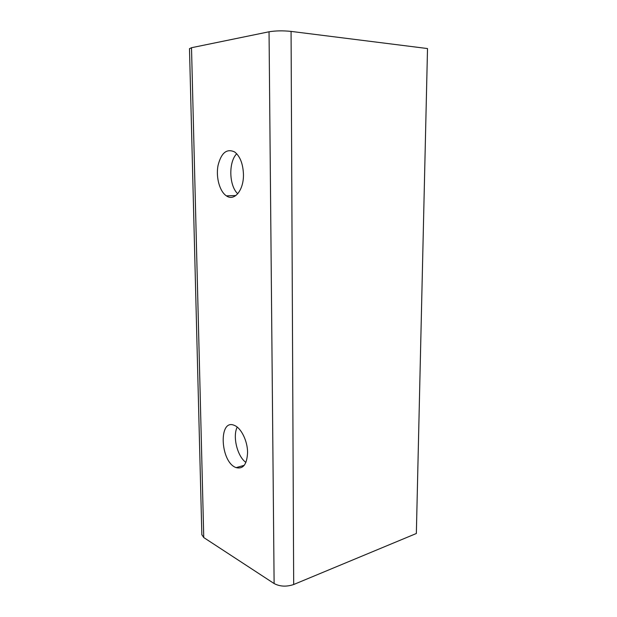 <?xml version="1.0" encoding="UTF-8"?>
<svg xmlns="http://www.w3.org/2000/svg" width="617" height="617" viewBox="0 0 617 617"><rect width="100%" height="100%" fill="white"/><g stroke="black" fill="none" stroke-linecap="round" stroke-linejoin="round"><path stroke-width="0.93" d="M236.712 153.756C228.359 162.101 229.046 185.84 237.746 193.769M243.445 174.179C243.939 190.075 234.352 201.69 226.4 195.859C219.698 191.532 215.803 177.441 217.986 165.688C221.187 152.785 226.763 148.219 234.715 151.998C240.075 156.309 242.982 163.698 243.445 174.179M237.19 427.095C232.447 436.504 237.306 456.403 245.905 462.426M247.571 452.392C247.039 464.262 243.237 469.344 236.157 467.632C220.161 462.334 218.248 417.817 234.499 425.452C241.162 428.021 247.556 441.001 247.571 452.392M201.844 534.669L203.757 537.561L274.118 583.543C279.948 586.62 286.473 586.937 293.684 584.515L416.352 533.497L427.512 48.55L291.07 31.398C282.918 30.572 275.575 30.703 269.043 31.783L191.509 47.717L189.488 48.697M293.684 584.515L291.07 31.398M274.118 583.543L269.043 31.783M203.757 537.561L191.509 47.717M226.4 195.859L235.864 195.543M236.157 467.632L244.224 465.326M201.852 534.893L189.488 48.62"/></g></svg>
